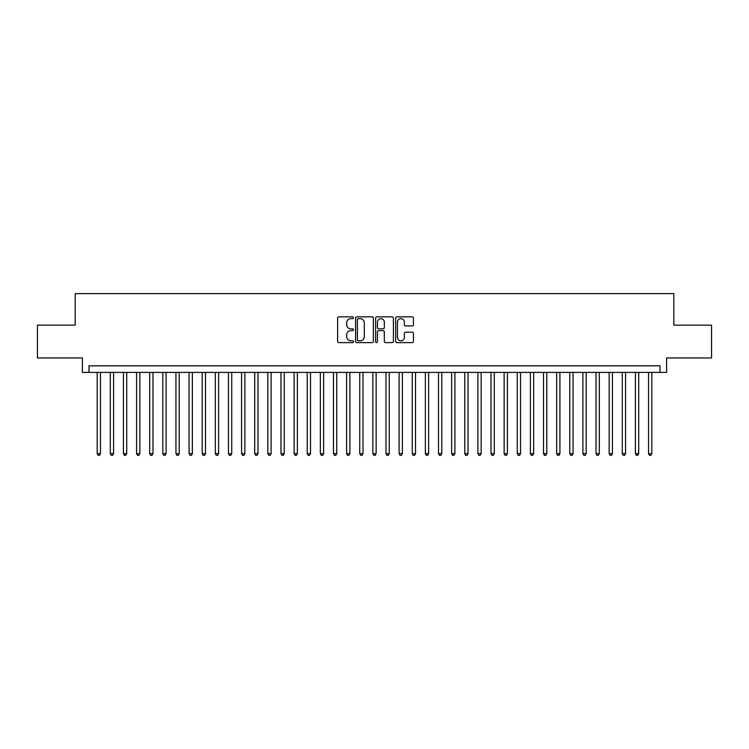 <?xml version="1.0" encoding="UTF-8"?>
<svg xmlns="http://www.w3.org/2000/svg" width="749" height="749" viewBox="0 0 749 749"><rect width="100%" height="100%" fill="white"/><g stroke="black" fill="none" stroke-linecap="round" stroke-linejoin="round"><path stroke-width="1.12" d="M353.5 317.754A0.899 0.899 0 0 0 352.592 316.846L338.904 316.846A1.292 1.292 0 0 0 337.612 318.138L337.612 341.329A1.292 1.292 0 0 0 338.904 342.621L352.592 342.621A0.899 0.899 0 0 0 353.5 341.722A0.899 0.899 0 0 0 352.592 340.814L350.822 340.814A4.12 4.12 0 0 1 346.703 336.694L346.703 334.756A4.12 4.12 0 0 1 350.822 330.637L352.592 330.637A0.899 0.899 0 0 0 353.5 329.738A0.899 0.899 0 0 0 352.592 328.83L350.822 328.83A4.12 4.12 0 0 1 346.703 324.71L346.703 322.772A4.12 4.12 0 0 1 350.822 318.653L352.592 318.653A0.899 0.899 0 0 0 353.5 317.754M412.156 325.937A1.292 1.292 0 0 0 413.448 324.645L413.448 318.138A1.292 1.292 0 0 0 412.156 316.846L396.951 316.846A1.292 1.292 0 0 0 395.669 318.138L395.669 341.329A1.292 1.292 0 0 0 396.951 342.621L412.156 342.621A1.292 1.292 0 0 0 413.448 341.329L413.448 333.474A1.292 1.292 0 0 0 412.156 332.182L405.649 332.182A1.292 1.292 0 0 0 404.366 333.474L404.366 337.368A3.445 3.445 0 0 1 400.912 340.814A3.445 3.445 0 0 1 397.466 337.368L397.466 322.098A3.445 3.445 0 0 1 400.912 318.653A3.445 3.445 0 0 1 404.366 322.098L404.366 324.645A1.292 1.292 0 0 0 405.649 325.937L412.156 325.937M660.028 372.403L666.591 372.403L666.591 357.956L711.55 357.956L711.55 325.141L673.81 325.141L673.81 293.636L75.19 293.636L75.19 325.141L37.45 325.141L37.45 357.956L82.409 357.956L82.409 372.403L660.028 372.403L660.028 365.84L88.972 365.84L88.972 372.403M373.377 318.138A1.292 1.292 0 0 0 372.084 316.846L356.88 316.846A1.292 1.292 0 0 0 355.588 318.138L355.588 341.329A1.292 1.292 0 0 0 356.88 342.621L372.084 342.621A1.292 1.292 0 0 0 373.377 341.329L373.377 318.138M376.916 316.846L392.12 316.846A1.292 1.292 0 0 1 393.412 318.138L393.412 341.329A1.292 1.292 0 0 1 392.12 342.621L385.613 342.621A1.292 1.292 0 0 1 384.321 341.329L384.321 331.929A1.292 1.292 0 0 0 383.039 330.637L378.722 330.637A1.292 1.292 0 0 0 377.43 331.929L377.43 341.722A0.899 0.899 0 0 1 376.532 342.621A0.899 0.899 0 0 1 375.623 341.722L375.623 318.138A1.292 1.292 0 0 1 376.916 316.846M358.294 318.653A0.899 0.899 0 0 0 357.395 319.551L357.395 339.915A0.899 0.899 0 0 0 358.294 340.814L360.166 340.814A4.12 4.12 0 0 0 364.286 336.694L364.286 322.772A4.12 4.12 0 0 0 360.166 318.653L358.294 318.653M384.321 322.164A3.445 3.445 0 0 0 380.876 318.718A3.445 3.445 0 0 0 377.43 322.164L377.43 327.547A1.292 1.292 0 0 0 378.722 328.83L383.039 328.83A1.292 1.292 0 0 0 384.321 327.547L384.321 322.164M97.183 372.403L97.183 453.66L100.46 453.66L100.46 372.403M100.46 453.66L99.477 455.364L98.166 455.364L97.183 453.66M110.309 372.403L110.309 453.66L113.586 453.66L113.586 372.403M113.586 453.66L112.603 455.364L111.292 455.364L110.309 453.66M123.435 372.403L123.435 453.66L126.721 453.66L126.721 372.403M126.721 453.66L125.729 455.364L124.418 455.364L123.435 453.66M136.561 372.403L136.561 453.66L139.848 453.66L139.848 372.403M139.848 453.66L138.865 455.364L137.544 455.364L136.561 453.66M149.688 372.403L149.688 453.66L152.974 453.66L152.974 372.403M152.974 453.66L151.991 455.364L150.671 455.364L149.688 453.66M162.814 372.403L162.814 453.66L166.1 453.66L166.1 372.403M166.1 453.66L165.117 455.364L163.806 455.364L162.814 453.66M175.949 372.403L175.949 453.66L179.226 453.66L179.226 372.403M179.226 453.66L178.243 455.364L176.933 455.364L175.949 453.66M189.076 372.403L189.076 453.66L192.353 453.66L192.353 372.403M192.353 453.66L191.37 455.364L190.059 455.364L189.076 453.66M202.202 372.403L202.202 453.66L205.479 453.66L205.479 372.403M205.479 453.66L204.496 455.364L203.185 455.364L202.202 453.66M215.328 372.403L215.328 453.66L218.614 453.66L218.614 372.403M218.614 453.66L217.622 455.364L216.311 455.364L215.328 453.66M228.454 372.403L228.454 453.66L231.741 453.66L231.741 372.403M231.741 453.66L230.758 455.364L229.437 455.364L228.454 453.66M241.581 372.403L241.581 453.66L244.867 453.66L244.867 372.403M244.867 453.66L243.884 455.364L242.564 455.364L241.581 453.66M254.707 372.403L254.707 453.66L257.993 453.66L257.993 372.403M257.993 453.66L257.01 455.364L255.699 455.364L254.707 453.66M267.842 372.403L267.842 453.66L271.119 453.66L271.119 372.403M271.119 453.66L270.136 455.364L268.825 455.364L267.842 453.66M280.969 372.403L280.969 453.66L284.246 453.66L284.246 372.403M284.246 453.66L283.262 455.364L281.952 455.364L280.969 453.66M294.095 372.403L294.095 453.66L297.372 453.66L297.372 372.403M297.372 453.66L296.389 455.364L295.078 455.364L294.095 453.66M307.221 372.403L307.221 453.66L310.507 453.66L310.507 372.403M310.507 453.66L309.515 455.364L308.204 455.364L307.221 453.66M320.347 372.403L320.347 453.66L323.634 453.66L323.634 372.403M323.634 453.66L322.65 455.364L321.33 455.364L320.347 453.66M333.474 372.403L333.474 453.66L336.76 453.66L336.76 372.403M336.76 453.66L335.777 455.364L334.457 455.364L333.474 453.66M346.6 372.403L346.6 453.66L349.886 453.66L349.886 372.403M349.886 453.66L348.903 455.364L347.592 455.364L346.6 453.66M359.735 372.403L359.735 453.66L363.012 453.66L363.012 372.403M363.012 453.66L362.029 455.364L360.718 455.364L359.735 453.66M372.862 372.403L372.862 453.66L376.138 453.66L376.138 372.403M376.138 453.66L375.155 455.364L373.845 455.364L372.862 453.66M385.988 372.403L385.988 453.66L389.265 453.66L389.265 372.403M389.265 453.66L388.282 455.364L386.971 455.364L385.988 453.66M399.114 372.403L399.114 453.66L402.4 453.66L402.4 372.403M402.4 453.66L401.408 455.364L400.097 455.364L399.114 453.66M412.24 372.403L412.24 453.66L415.526 453.66L415.526 372.403M415.526 453.66L414.543 455.364L413.223 455.364L412.24 453.66M425.366 372.403L425.366 453.66L428.653 453.66L428.653 372.403M428.653 453.66L427.67 455.364L426.35 455.364L425.366 453.66M438.493 372.403L438.493 453.66L441.779 453.66L441.779 372.403M441.779 453.66L440.796 455.364L439.485 455.364L438.493 453.66M451.628 372.403L451.628 453.66L454.905 453.66L454.905 372.403M454.905 453.66L453.922 455.364L452.611 455.364L451.628 453.66M464.755 372.403L464.755 453.66L468.031 453.66L468.031 372.403M468.031 453.66L467.048 455.364L465.738 455.364L464.755 453.66M477.881 372.403L477.881 453.66L481.158 453.66L481.158 372.403M481.158 453.66L480.175 455.364L478.864 455.364L477.881 453.66M491.007 372.403L491.007 453.66L494.293 453.66L494.293 372.403M494.293 453.66L493.301 455.364L491.99 455.364L491.007 453.66M504.133 372.403L504.133 453.66L507.419 453.66L507.419 372.403M507.419 453.66L506.436 455.364L505.116 455.364L504.133 453.66M517.259 372.403L517.259 453.66L520.546 453.66L520.546 372.403M520.546 453.66L519.563 455.364L518.242 455.364L517.259 453.66M530.386 372.403L530.386 453.66L533.672 453.66L533.672 372.403M533.672 453.66L532.689 455.364L531.378 455.364L530.386 453.66M543.521 372.403L543.521 453.66L546.798 453.66L546.798 372.403M546.798 453.66L545.815 455.364L544.504 455.364L543.521 453.66M556.647 372.403L556.647 453.66L559.924 453.66L559.924 372.403M559.924 453.66L558.941 455.364L557.63 455.364L556.647 453.66M569.774 372.403L569.774 453.66L573.051 453.66L573.051 372.403M573.051 453.66L572.067 455.364L570.757 455.364L569.774 453.66M582.9 372.403L582.9 453.66L586.186 453.66L586.186 372.403M586.186 453.66L585.194 455.364L583.883 455.364L582.9 453.66M596.026 372.403L596.026 453.66L599.312 453.66L599.312 372.403M599.312 453.66L598.329 455.364L597.009 455.364L596.026 453.66M609.152 372.403L609.152 453.66L612.439 453.66L612.439 372.403M612.439 453.66L611.456 455.364L610.135 455.364L609.152 453.66M622.279 372.403L622.279 453.66L625.565 453.66L625.565 372.403M625.565 453.66L624.582 455.364L623.271 455.364L622.279 453.66M635.414 372.403L635.414 453.66L638.691 453.66L638.691 372.403M638.691 453.66L637.708 455.364L636.397 455.364L635.414 453.66M648.54 372.403L648.54 453.66L651.817 453.66L651.817 372.403M651.817 453.66L650.834 455.364L649.523 455.364L648.54 453.66"/></g></svg>
